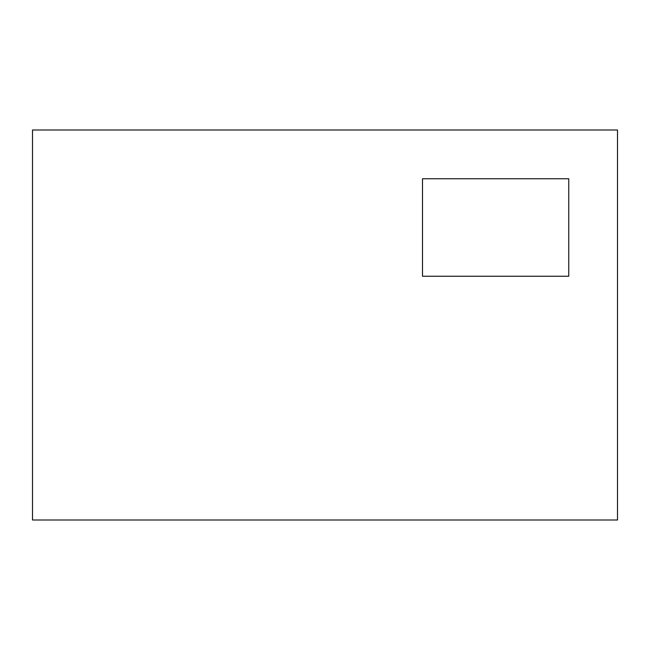 <?xml version="1.0" encoding="UTF-8"?>
<svg xmlns="http://www.w3.org/2000/svg" width="650" height="650" viewBox="0 0 650 650"><rect width="100%" height="100%" fill="white"/><g stroke="black" fill="none" stroke-linecap="round" stroke-linejoin="round"><path stroke-width="0.97" d="M568.75 178.75L568.75 276.25L422.5 276.25L422.5 178.75L568.75 178.75M617.5 520L32.5 520L32.5 130L617.5 130L617.5 520"/></g></svg>
